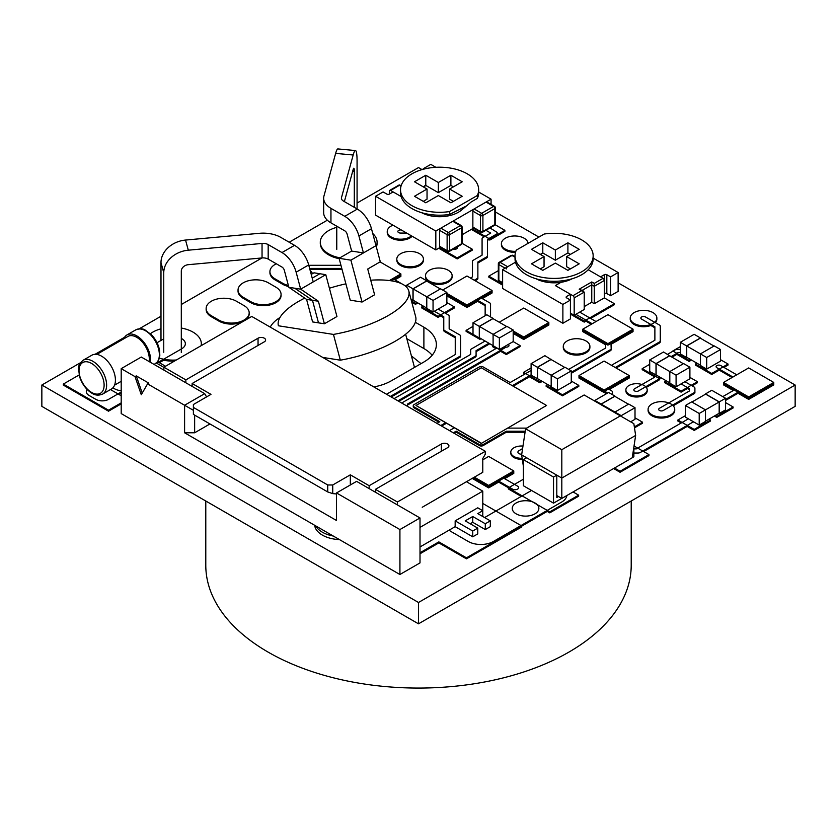 <?xml version="1.0" encoding="UTF-8"?>
<svg xmlns="http://www.w3.org/2000/svg" width="837" height="837" viewBox="0 0 837 837"><rect width="100%" height="100%" fill="white"/><g stroke="black" fill="none" stroke-linecap="round" stroke-linejoin="round"><path stroke-width="1.26" d="M490.001 227.936L496.456 231.975A2.699 1.559 0 0 1 497.241 233.073A2.699 1.559 0 0 1 496.456 234.172L487.479 239.351L487.479 256.813A2.699 1.559 0 0 1 486.684 257.911L477.875 262.996M495.117 224.703L504.878 230.342L504.878 231.357L489.812 240.052L488.923 239.539L487.479 240.365M486.684 257.911L486.684 256.896A2.699 1.559 0 0 0 487.479 255.798M486.684 256.896L477.875 261.981L477.875 278.554A2.71 1.559 0 0 1 476.933 279.736L476.933 278.721A2.71 1.559 0 0 0 477.875 277.539M476.933 278.721L474.307 280.249M476.933 279.736L475.186 280.751M490.545 316.92L490.545 304.134A2.71 1.559 0 0 0 490.555 304.019A2.71 1.559 0 0 0 489.76 302.91L481.421 298.098M485.146 315.748L485.146 304.668L477.603 300.305M485.146 305.683L477.603 301.32L466.962 307.461L466.962 306.447L446.864 294.844L466.962 306.447L492.072 291.956L466.962 306.447L466.962 305.003L492.072 290.502L492.072 292.971L482.3 298.61M485.91 230.29L490.723 233.073L482.865 237.603A2.699 1.559 0 0 0 482.081 238.712L482.081 255.149L473.397 260.161A2.71 1.559 0 0 0 472.466 261.343L472.466 276.901L470.488 278.041M453.298 432.813L456.165 431.16L456.165 432.174L479.371 445.566A2.699 1.559 0 0 0 483.179 445.566L506.249 432.248L525.061 432.248M454.177 433.315L456.165 432.174M456.165 431.16L479.371 444.552A2.699 1.559 0 0 0 483.179 444.552L506.249 431.233L506.249 432.248M506.249 431.233L525.217 431.233M555.224 411.668A2.699 1.559 0 0 0 554.701 411.909L526.609 428.115L507.829 428.115M449.49 430.605L454.261 427.853M443.767 317.736L440.607 315.905L438.075 317.369L438.075 316.355L421.754 306.938L423.26 306.07M438.075 317.369L421.754 307.953L421.754 306.938M446.864 302.586L454.397 306.938L454.397 307.953L445.305 313.195M454.397 306.938L438.075 316.355M564.745 367.412L551.06 359.512L537.5 367.338L551.185 375.248L551.185 386.84L557.463 390.46L571.273 382.488L571.273 370.896L564.996 367.265L551.185 375.248L557.463 378.868L571.273 370.896M557.463 390.46L557.463 378.868M537.5 367.338L537.5 378.648L551.185 386.548M551.185 359.293L537.375 367.265L531.097 363.645L544.908 355.673L551.185 359.586M537.626 378.722L531.097 375.248L531.097 363.645M537.375 378.868L537.375 367.265M466.962 307.461L446.864 295.859M607.924 343.662L633.034 329.171L633.034 330.615L607.924 345.116L582.814 330.615L582.814 329.171L607.924 343.662L607.924 345.116L582.814 330.615L582.814 331.63L605.59 344.781L605.706 348.004L568.658 369.389M633.034 329.171L607.924 314.67L582.814 329.171M571.273 381.044L578.806 385.386L562.485 394.813L546.163 385.386L547.67 384.518M562.485 394.813L562.485 395.828L578.806 386.401L578.806 385.386M562.485 395.828L546.163 386.401L546.163 385.386M211.342 315.727A17.755 10.253 180 0 1 206.143 308.476A17.755 10.253 180 0 1 217.107 299.008A17.755 10.253 180 0 1 236.452 301.236L243.985 305.578A17.755 10.253 180 0 1 249.185 312.829A17.755 10.253 180 0 1 238.221 322.297A17.755 10.253 180 0 1 218.875 320.079L211.342 315.727L211.342 316.742A17.755 10.253 180 0 1 206.143 309.491L206.143 308.476M249.185 312.829L249.185 313.844A17.755 10.253 180 0 1 245.639 319.996M242.081 322.046A17.755 10.253 180 0 1 218.875 321.094L211.342 316.742M648.089 409.356L648.089 410.371A13.319 7.69 0 0 0 661.408 418.061A13.319 7.69 0 0 0 674.727 410.371L674.727 409.356A13.319 7.69 180 0 1 661.408 417.046A13.319 7.69 180 0 1 648.089 409.356A13.319 7.69 180 0 1 656.313 402.252A13.319 7.69 180 0 1 670.824 403.926A13.319 7.69 180 0 1 674.727 409.356M694.187 429.423L694.187 430.438L710.508 421.021L710.508 420.007L694.187 429.423L677.865 420.007L685.398 415.654M681.234 422.957L677.865 421.021L677.865 420.007M694.187 430.438L687.208 426.41L659.012 442.7L659.012 441.685L693.109 421.994A3.61 2.082 0 0 0 694.03 422.089M709.002 419.138L710.508 420.007M606.825 274.703L610.591 276.88L610.591 295.723L606.825 293.546L606.825 274.703A1.779 1.025 0 0 0 604.314 274.703L604.314 280.5A1.779 1.025 -120 0 0 603.058 278.323L594.27 283.398L594.27 286.296L604.314 280.5L604.314 297.899L614.358 303.695L584.226 321.094L570.415 313.122L574.182 315.298L574.182 297.899L584.226 292.103L584.226 309.491L574.182 315.298M590.619 318.416L614.358 304.71L614.358 303.695M591.32 324.264L585.91 321.136L584.226 322.109L570.415 314.137M584.226 322.109L584.226 321.094M121.198 403.873L108.517 411.197L63.319 385.093L63.319 384.078L79.107 374.976M110.474 389.561L121.198 395.755M108.517 411.197L108.517 410.182L63.319 384.078M121.198 402.859L108.517 410.182M459.858 357.326L459.858 356.311A2.699 1.559 0 0 0 460.643 355.212L460.643 356.227A2.699 1.559 0 0 1 459.858 357.326L391.214 396.958M459.858 356.311L390.335 396.456M440.262 307.849A2.699 1.559 0 0 1 439.98 308.037L438.169 309.083L448.381 314.974A2.699 1.559 0 0 1 449.166 316.072L449.166 328.815L459.858 334.988A2.699 1.559 0 0 1 460.643 336.087L460.643 355.212M434.33 311.27L443.767 316.721L443.767 329.464A2.699 1.559 0 0 0 444.562 330.563L455.244 336.736L455.244 354.564L386.516 394.248M455.244 337.75L444.562 331.578A2.699 1.559 0 0 1 443.767 330.479L443.767 329.464M394.928 279.83L400.881 276.398L400.881 275.383L391.444 280.834L400.881 275.383L400.881 273.929L380.05 261.908M389.425 280.541L400.881 273.929M486.046 202.073L493.579 206.425A1.779 1.025 60 0 1 494.834 208.591A1.779 1.025 0 0 0 495.358 207.869A1.779 1.779 0 0 0 494.468 206.331L486.935 201.989A1.779 1.025 120 0 0 486.046 202.073L474.119 208.957A1.779 1.025 120 0 0 472.863 211.133L472.863 227.078A1.779 1.025 120 0 0 473.229 227.894L480.762 232.247A1.779 1.779 0 0 0 482.541 232.247A1.779 1.025 60 0 0 482.907 231.43L482.907 215.486L494.834 208.591L494.834 207.147L493.589 206.425A1.779 1.025 -60 0 1 494.468 206.331M485.104 341.036L471.346 348.977A2.71 1.559 0 0 0 470.551 350.086A2.71 1.559 0 0 0 470.687 350.577L470.687 354.407L394.101 398.632M470.551 350.086L470.551 351.101A2.71 1.559 0 0 0 470.687 351.592M476.086 351.676L489.802 343.756M398.799 401.341L475.29 357.169A2.699 1.559 0 0 0 476.086 356.07L476.086 350.661L488.923 343.243M475.29 357.169L475.29 356.154A2.699 1.559 0 0 0 476.086 355.055M475.29 356.154L397.92 400.829M685.398 405.506L685.398 417.108L699.209 425.081L699.209 413.478L705.486 409.858L691.676 401.886L685.398 405.506L699.209 413.478M699.209 425.081L705.486 421.45L705.486 409.858L719.171 401.959L705.612 394.122L691.927 402.032M719.171 401.959L719.171 413.258L705.486 421.168M719.297 401.886L705.486 393.913L711.764 390.283L725.574 398.255L719.297 401.886L719.297 413.478L725.574 409.858L725.574 398.255M339.927 257.827A28.406 16.405 180 0 1 320.289 242.228L320.289 243.243A28.406 16.405 0 0 0 339.194 258.706M376.347 246.988A28.406 16.405 0 0 0 377.1 243.243L377.1 242.228A28.406 16.405 180 0 1 376.179 246.371M320.289 242.228A28.406 16.405 180 0 1 328.606 230.635A28.406 16.405 180 0 1 336.767 227.34M372.758 233.513A28.406 16.405 180 0 1 377.1 242.228M481.275 443.16L415.989 405.464L481.275 367.778L546.561 405.464L481.275 443.453L546.561 405.464M481.275 443.453L415.989 405.464M87.163 389.487A9.019 5.21 0 0 0 86.316 391.695A9.019 5.21 0 0 0 88.952 395.378L95.826 399.343A9.019 5.21 0 0 0 108.58 399.343L121.198 392.061M121.198 393.076L118.875 394.415M625.877 389.843L625.877 390.858A10.651 6.152 0 0 0 636.538 397.01A10.651 6.152 0 0 0 647.189 390.858L647.189 389.843A10.651 6.152 180 0 1 636.538 395.995A10.651 6.152 180 0 1 625.877 389.843A10.651 6.152 180 0 1 632.458 384.162A10.651 6.152 180 0 1 644.072 385.491A10.651 6.152 180 0 1 647.189 389.843M401.247 229.945L400.546 229.945A2.699 1.559 0 0 0 397.857 231.504A2.699 1.559 0 0 0 400.546 233.063L406.646 233.063M453.34 249.102A2.699 1.559 0 0 0 457.358 247.742A2.699 1.559 0 0 0 457.012 246.978M482.782 503.466L521.702 525.939L521.702 526.954L466.46 558.844L466.46 557.829L438.839 541.884L420.007 552.755M466.46 558.844L438.839 542.899L438.839 541.884M438.839 542.899L420.007 553.77M521.702 525.939L466.46 557.829M502.618 285.145L488.808 277.162L488.808 276.147L498.329 270.654M502.618 284.13L488.808 276.147M504.638 478.67L513.772 473.397L513.772 472.382L488.662 486.883L473.093 477.896L488.662 486.883L488.662 487.898L472.214 478.398M508.519 487.814L498.664 482.122L488.662 487.898M635.011 417.841L642.544 422.193L642.544 423.208L634.488 427.853M642.544 422.193L634.341 426.922M425.499 275.697L425.499 276.712A13.319 7.69 0 0 0 438.818 284.392A13.319 7.69 0 0 0 452.137 276.712L452.137 275.697A13.319 7.69 180 0 1 438.818 283.377A13.319 7.69 180 0 1 425.499 275.697A13.319 7.69 180 0 1 433.723 268.593A13.319 7.69 180 0 1 448.234 270.257A13.319 7.69 180 0 1 452.137 275.697M689.897 377.361L697.43 381.714L681.109 391.13L664.787 381.714L666.294 380.835M692.063 385.826L697.43 382.729L697.43 381.714M689.5 389.77L687.365 388.535L681.109 392.145L681.109 391.13M681.109 392.145L664.787 382.729L664.787 381.714M582.238 290.345L591.759 284.852L591.759 302.251L584.226 306.593M594.27 283.398L591.759 281.954L591.759 284.852L594.27 286.296L594.27 303.695L591.759 302.251M506.385 268.907A1.779 1.025 -60 0 1 507.64 266.731L515.487 262.201L502.618 269.629L562.882 304.417L562.882 323.27L570.415 318.918L570.415 300.075L566.649 297.899L566.649 296.444L570.415 294.268L555.349 285.574L561.02 282.299L555.349 285.574L572.926 295.723A1.779 1.025 60 0 1 574.182 297.899M591.759 281.954L579.204 289.204L583.232 290.92M579.204 289.204L584.226 292.103M604.314 297.899L594.27 303.695M603.058 278.323L588.202 269.744L600.547 276.88L604.314 274.703M350.253 300.18L339.09 258.309L351.645 251.069L363.446 252.92L376.001 245.67L380.291 261.772L367.736 269.022L374.61 294.781L362.055 302.031L350.253 300.18M362.055 302.031L350.891 260.171L339.09 258.309M350.891 260.171L376.001 245.67L371.471 228.7A21.302 12.304 -120 0 0 357.315 209.072L343.505 201.1A7.104 4.101 180 0 1 341.423 198.202A7.104 4.101 180 0 1 341.506 197.563L353.183 155.002A24.859 3.17 -84.8 0 1 355.453 150.545A24.859 3.17 -84.8 0 1 357.075 161.122L357.075 208.936M411.511 235.877A13.319 7.69 180 0 1 396.592 238.848A13.319 7.69 180 0 1 387.238 231.504L387.238 232.519A13.319 7.69 0 0 0 397.198 239.957A13.319 7.69 0 0 0 412.181 236.264M387.238 231.504A13.319 7.69 180 0 1 392.982 225.174M396.801 259.125L396.801 260.14A13.319 7.69 0 0 0 410.12 267.83A13.319 7.69 0 0 0 423.438 260.14L423.438 259.125A13.319 7.69 180 0 1 410.12 266.815A13.319 7.69 180 0 1 396.801 259.125A13.319 7.69 180 0 1 405.024 252.021A13.319 7.69 180 0 1 419.536 253.684A13.319 7.69 180 0 1 423.438 259.125M446.864 293.4L466.962 305.003M492.072 290.502L466.962 276.011L442.679 290.031M513.772 472.382L488.662 486.883L488.662 485.429L513.772 470.938L513.772 472.382M474.349 477.174L488.662 485.429M513.772 470.938L488.662 456.437L482.782 459.827M660.016 377.215L658.51 378.083L642.188 368.657L649.721 364.315M660.895 377.717L659.744 378.387M654.346 376.692L642.188 369.672L642.188 368.657M608.426 389.017L611.512 390.795A2.71 1.559 0 0 1 612.454 391.978L612.454 394.666M659.483 342.992L659.483 341.977A2.699 1.559 0 0 0 660.278 340.879L660.278 341.894A2.699 1.559 0 0 1 659.483 342.992L616.137 368.018M659.483 341.977L615.258 367.516M611.449 365.309L654.879 340.23L654.879 326.786L641.644 319.138A2.699 1.559 0 0 1 640.849 318.039A2.699 1.559 0 0 1 642.523 316.595A2.699 1.559 0 0 1 645.463 316.941L659.483 325.038A2.699 1.559 0 0 1 660.278 326.137L660.278 340.879M630.23 318.039A13.319 7.69 180 0 1 638.453 310.935A13.319 7.69 180 0 1 652.965 312.599A13.319 7.69 180 0 1 656.867 318.039A13.319 7.69 180 0 1 643.548 325.729A13.319 7.69 180 0 1 630.23 318.039L630.23 319.054A13.319 7.69 0 0 0 637.229 325.823A13.319 7.69 0 0 0 650.862 325.478L654.879 327.801M604.607 391.214L607.034 392.626L607.034 393.4M609.305 389.519L629.204 378.031L629.204 377.016L604.094 391.507L604.094 392.522L606.835 393.516M629.204 375.562L604.094 361.071L578.984 375.562L604.094 390.063L629.204 375.562L629.204 377.016L604.094 391.507L578.984 377.016L578.984 378.031L604.094 392.522M467.182 205.599L449.521 214.46L449.521 211.562L477.372 195.481A39.067 22.557 0 0 0 478.659 189.748L478.659 192.646A39.067 22.557 180 0 1 477.372 198.379L471.283 201.895L461.114 210.411A26.638 15.38 180 0 1 421.524 212.64M449.521 214.46A39.067 22.557 180 0 1 400.525 192.646L400.525 189.748A39.067 22.557 0 0 0 449.521 211.562M424.192 186.316A28.113 16.227 180 0 1 426.179 185.636A1057.633 610.623 60 0 1 425.782 184.862A28.291 16.332 -60 0 1 424.192 186.316L423.271 186.85M477.372 195.481L477.372 198.379M478.659 189.748A39.067 22.557 0 0 0 439.592 167.201A39.067 22.557 0 0 0 400.525 189.748M423.271 201.351L427.037 199.175L427.037 189.026L414.482 181.775L425.782 175.247L438.337 182.497L438.337 192.646L450.892 185.395L453.403 186.85M453.403 201.351L449.636 199.175L449.636 189.026L462.191 196.276L450.892 202.795L438.337 195.544L425.782 202.795L414.482 196.276L427.037 189.026M438.337 182.497L450.892 175.247L462.191 181.775L449.636 189.026M450.892 175.247L450.892 185.395M426.179 185.636L438.337 192.646M425.782 175.247L425.782 184.862M481.045 338.692L479.915 339.351L479.915 338.336L466.104 330.364L473.01 326.378M479.915 339.351L466.104 331.379L466.104 330.364M504.878 230.342L489.812 239.037L472.235 228.888M489.812 240.052L489.812 239.037M484.225 236.829L471.357 229.401M773.775 382.436L748.665 367.935L723.555 382.436L748.665 396.937L773.775 382.436L773.775 383.89L748.665 398.381L748.665 399.395L773.775 384.905L773.775 383.89L748.665 398.381L723.555 383.89L723.555 384.905L733.317 390.544M748.665 399.395L738.014 393.254L725.574 400.431M163.885 367.37L156.707 363.227L181.713 348.778A12.429 7.177 0 0 0 185.354 343.714A12.429 7.177 0 0 0 181.305 338.41M174.431 361.103A28.406 16.405 0 0 1 163.654 360.224L159.365 362.703M163.759 338.849L157.032 342.741M592.198 323.752L575.866 314.325M605.59 343.766L605.737 347.983M564.054 386.652A2.699 1.559 0 0 0 564.389 386.495L565.896 385.627A2.699 1.559 0 0 0 566.178 385.428M571.273 373.302L610.236 350.808L610.236 349.793L571.273 372.287M610.236 350.808A2.71 1.559 0 0 0 611.177 349.625A2.71 1.559 0 0 0 611.177 349.594L611.177 348.642M610.236 349.793A2.71 1.559 0 0 0 611.177 348.61A2.71 1.559 0 0 0 611.177 348.579L610.989 343.348M596.028 321.544L579.696 312.117M406.688 286.62L404.428 285.312M401.938 283.879L394.049 279.328M341.789 268.426L311.155 268.426L309.826 269.19M342.061 269.441L311.155 269.441L311.155 268.426M311.155 269.441L310.067 270.069M340.952 265.308L310.046 265.308A2.699 1.559 0 0 0 308.843 265.465M563.27 346.392L563.27 347.407A13.319 7.69 0 0 0 576.578 355.097A13.319 7.69 0 0 0 589.897 347.407L589.897 346.392A13.319 7.69 180 0 1 576.578 354.082A13.319 7.69 180 0 1 563.27 346.392A13.319 7.69 180 0 1 571.483 339.288A13.319 7.69 180 0 1 585.994 340.952A13.319 7.69 180 0 1 589.897 346.392M308.696 264.942L296.141 272.192A21.302 12.304 -120 0 0 281.985 252.565L268.175 244.592L268.175 259.093L281.985 267.066A3.547 2.051 -120 0 1 284.339 270.341L288.87 287.311L294.77 288.231L312.473 300.305L294.77 288.231L300.671 289.163L288.87 287.311L306.583 299.384L312.473 300.305L318.489 322.852L312.473 300.305L318.374 301.236L300.671 289.163L313.226 281.912L308.696 264.942A21.302 12.304 -120 0 0 294.54 245.325L280.73 237.342A24.859 14.355 -0 0 0 259.261 233.324L185.542 240.062A24.859 20.046 164.7 0 0 160.986 262.598L160.986 340.45M296.141 272.192L300.671 289.163L325.781 274.662L319.88 273.741L312.222 278.156L319.88 273.741L313.98 272.81L311.218 274.4M268.175 259.093A7.104 4.101 -0 0 0 262.044 257.942L188.315 264.68A7.104 5.723 164.7 0 0 181.305 271.125L181.305 349.019M268.175 244.592A7.104 4.101 -0 0 0 262.044 243.441L188.315 250.19A24.859 20.046 164.7 0 0 163.759 272.726L163.759 352.283M181.305 350.033L181.305 352.576M446.184 423.187A2.699 1.559 0 0 1 445.514 423.815L441.622 426.064M531.097 370.446L510.151 382.53L483.137 366.941A2.699 1.559 0 0 0 479.319 366.941L414.033 404.627A2.699 1.559 0 0 0 413.248 405.736L413.248 406.751A2.699 1.559 0 0 0 414.033 407.849L438.912 422.214M542.271 381.4L539.886 382.781L529.497 376.786L513.186 386.202M445.514 423.815L445.514 422.8L440.743 425.562M413.248 405.736A2.699 1.559 0 0 0 414.033 406.834L439.791 421.702L436.935 423.355M531.097 374.85L512.307 385.69M523.732 339.498L548.842 325.007L548.842 323.992L523.732 338.483L513.186 332.394L523.732 338.483L523.732 337.039L548.842 322.538L548.842 323.992L523.732 338.483L523.732 339.498L513.186 333.408M513.186 330.95L523.732 337.039M548.842 322.538L523.732 308.047L499.197 322.214M288.378 285.469A17.755 10.253 180 0 1 282.655 283.251L275.122 278.909A17.755 10.253 180 0 1 269.922 271.659A17.755 10.253 180 0 1 276.304 263.791M288.671 286.547A17.755 10.253 180 0 1 282.655 284.266L275.122 279.924A17.755 10.253 180 0 1 269.922 272.674L269.922 271.659M310.182 270.497A17.755 10.253 180 0 1 312.494 273.668M748.665 396.937L748.665 398.381L723.555 383.89L723.555 382.436M314.649 525.27A26.638 15.38 0 0 0 339.445 539.593M333.262 536.025A26.638 15.38 180 0 1 322.391 532.217A26.638 15.38 180 0 1 315.811 525.939M691.508 360.046L689.123 361.427L689.123 360.412L672.802 350.985L680.335 346.633M689.123 361.427L676.861 354.344L671.975 357.158M690.63 359.544L689.123 360.412M399.155 184.946L389.739 190.386A1.779 1.025 60 0 0 389.372 191.202L389.372 194.1A1.779 1.025 0 0 1 386.861 194.1L383.095 191.924L375.562 196.276L375.562 215.119L435.826 249.918L435.826 231.064L491.068 199.175L491.068 204.374M389.739 190.386A1.779 1.025 60 0 1 390.628 190.47L399.416 185.301M390.628 190.47L401.111 196.528L393.139 191.924L389.372 194.1M634.038 445.975L648.947 454.585L620.071 471.252L614.484 468.029M613.605 468.532L620.071 472.267L648.947 455.6L648.947 454.585M620.071 472.267L620.071 471.252M716.786 416.376L716.786 417.391L733.107 407.975L733.107 406.96L716.786 416.376L715.279 415.508M716.786 417.391L714.4 416.02M725.574 402.607L733.107 406.96M683.369 363.729L669.684 355.83L656.124 363.656L669.809 371.565L669.809 383.158L676.087 386.778L689.897 378.805L689.897 367.213L683.62 363.582L669.809 371.565L676.087 375.185L689.897 367.213M676.087 386.778L676.087 375.185M656.124 363.656L656.124 374.966L669.809 382.865M669.809 355.61L655.999 363.582L649.721 359.962L663.532 351.99L669.809 355.903M656.25 375.039L649.721 371.565L649.721 359.962M655.999 375.185L655.999 363.582M618.124 282.822L795.15 385.03L795.15 406.363L418.5 623.827L41.85 406.363L41.85 385.03L80.425 362.756M418.5 623.827L418.5 602.483L41.85 385.03M795.15 385.03L418.5 602.483M357.075 203.035L418.5 167.567L422.026 169.608M495.358 211.939L538.902 237.08M95.062 354.302L124.608 337.248M139.245 328.795L160.986 316.24M181.305 304.511L261.95 257.953M289.183 242.228L327.33 220.204M432.154 355.265A42.614 24.597 0 0 0 423.888 348.548L406.813 338.682M373.836 386.924A42.614 24.597 0 0 0 391.245 380.845L423.888 361.992A42.614 24.597 0 0 0 436.37 344.603A42.614 24.597 0 0 0 423.888 327.204L415.33 322.266M279.976 317.526A42.614 24.597 0 0 0 270.225 327.11M407.399 406.301L407.399 404.114L506.082 347.135A2.699 1.559 0 0 0 508.98 345.587A2.699 1.559 0 0 0 508.195 344.478M407.399 405.129L500.62 351.299L506.28 354.574L506.28 353.559L492.721 345.44M402.042 403.214A2.699 1.559 0 0 1 402.796 402.367L496.812 348.087M495.933 348.59L492.47 346.602L492.47 345.587M493.098 345.65L479.413 337.75L479.413 326.44L493.098 334.35L493.098 345.943L499.375 349.573L513.186 341.59L520.091 345.587L520.091 346.602L506.28 354.574M520.091 345.587L506.28 353.559M503.759 478.168L517.601 486.151A3.61 2.082 0 0 1 518.658 487.626A3.61 2.082 0 0 1 516.429 489.551A3.61 2.082 0 0 1 512.506 489.101L498.664 481.108M479.287 326.378L479.287 337.97L473.01 334.35L473.01 322.747L479.287 326.378L493.098 318.395L486.82 314.775L473.01 322.747M479.413 326.44L492.972 318.615L506.657 326.514M493.098 334.35L506.908 326.378L513.186 329.998L499.375 337.97L493.098 334.35M499.375 349.573L499.375 337.97M513.186 341.59L513.186 329.998M659.744 377.058L659.744 379.015A2.699 1.559 0 0 1 658.949 380.124L646.321 387.416M658.949 380.124L658.949 379.109A2.699 1.559 0 0 0 659.744 378M658.949 379.109L638.443 390.942A2.699 1.559 0 0 1 635.503 391.287A2.699 1.559 0 0 1 633.839 389.843A2.699 1.559 0 0 1 634.624 388.745L654.346 377.361L654.346 374.233M680.335 349.427L677.091 349.427A2.699 1.559 0 0 0 675.187 349.887L667.539 354.302M680.335 352.544L678.211 352.544L671.096 356.646M732.051 377.529L719.245 370.132L711.722 374.474L711.722 373.459L695.401 364.032L696.907 363.164M711.722 374.474L695.401 365.047L695.401 364.032M720.511 359.68L728.044 364.032L728.044 365.047L723.953 367.412M728.044 364.032L711.722 373.459M686.612 345.911L686.612 357.514L680.335 353.884L680.335 342.291L686.612 345.911L700.423 337.939L694.145 334.319L680.335 342.291M700.423 365.194L686.738 357.294L686.738 345.984L700.297 338.158L713.982 346.058M706.7 357.514L720.511 349.542L714.233 345.911L700.423 353.884L706.7 357.514L706.7 369.107L700.423 365.487L700.423 353.884L686.738 345.984M706.7 369.107L720.511 361.134L720.511 349.542M306.583 299.384L312.588 321.921L318.489 322.852L324.39 323.773L318.374 301.236M604.094 390.063L604.094 391.507L578.984 377.016L578.984 375.562M521.252 496.404L508.331 488.934L508.331 487.919L523.397 479.224M573.052 491.947L578.639 495.169L549.763 511.846L508.331 487.919M521.702 526.149L547.241 511.407L549.763 512.861L578.639 496.184L578.639 495.169M549.763 512.861L549.763 511.846M150.388 362.306A19.533 11.279 -120 0 0 143.085 341.287A19.533 11.279 -120 0 0 127.004 334.915A19.533 11.279 -120 0 0 123.824 338.797M149.112 361.563A17.755 10.253 -120 0 0 136.766 337.332A17.755 10.253 -120 0 0 127.883 336.453L96.799 354.396M83.062 360.287L91.85 355.212A19.533 11.279 60 0 1 111.373 366.48A19.533 11.279 60 0 1 111.373 389.038L102.585 394.112A19.533 11.279 -120 0 0 102.585 371.555A19.533 11.279 -120 0 0 83.062 360.287C79.787 363.206 78.28 365.957 78.552 368.542L79.578 376.723C82.141 384.235 86.253 389.728 91.934 393.233C95.125 395.388 98.672 395.681 102.585 394.112M411.396 355.882L421.032 363.645M631.213 501.018L631.213 565.257A212.713 122.809 180 0 1 418.5 688.066A212.713 122.809 180 0 1 205.787 565.257L205.787 501.018M562.882 304.417L570.415 300.075L570.415 294.268M502.618 269.629L502.618 288.472L562.882 323.27M610.591 276.88L618.124 272.527L618.124 291.37L610.591 295.723M618.124 272.527L593.161 258.11M604.314 293.546A1.779 1.025 180 0 1 606.825 293.546M566.649 296.444A1.779 1.025 0 0 0 566.126 297.177A1.779 1.025 0 0 0 566.649 297.899M541.393 380.898L539.886 381.766L523.564 372.339L531.097 367.998M539.886 382.781L539.886 381.766M524.799 374.076L523.564 373.354L523.564 372.339M201.288 345.597A28.406 16.405 0 0 0 201.33 344.729L201.33 343.714A28.406 16.405 180 0 1 201.121 345.691M150.419 333.701A28.406 16.405 180 0 1 152.836 332.111A28.406 16.405 180 0 1 160.986 328.826M181.305 328.041A28.406 16.405 180 0 1 201.33 343.714M176.366 359.994A28.406 16.405 180 0 1 159.354 358.121M457.169 257.89L457.169 258.905L472.235 250.2L472.235 249.185L457.169 257.89L439.592 247.742M457.169 258.905L438.714 248.244M462.055 243.316L472.235 249.185M325.781 274.662L336.945 316.532L324.39 323.773M452.775 221.282L460.308 225.634L448.381 232.519A1.779 1.025 -120 0 1 449.636 234.695L461.564 227.8A1.779 1.025 0 0 0 462.087 227.078A1.779 1.779 0 0 0 461.197 225.54L453.664 221.188A1.779 1.025 120 0 0 452.775 221.282L440.848 228.166A1.779 1.025 120 0 0 439.592 230.342L439.592 246.287A1.779 1.025 120 0 0 439.959 247.103L447.492 251.445A1.779 1.779 0 0 0 449.27 251.445A1.779 1.025 -120 0 0 449.636 250.64L449.636 234.695A1.779 1.025 180 0 1 447.125 234.695L447.125 250.64L439.592 246.287M322.726 357.42L340.324 360.182L333.45 334.423L278.418 325.781A67.473 23.279 -14.9 0 1 278.407 325.739A67.473 23.279 -14.9 0 1 304.71 298.108M333.45 334.423A67.473 23.279 -14.9 0 0 408.791 290.973A67.473 23.279 -14.9 0 0 370.718 280.196M345.901 283.837A67.473 23.279 -14.9 0 0 329.401 288.242M340.324 360.182A67.473 23.279 -14.9 0 0 415.665 316.731L408.791 290.973M406.688 287.248L406.688 285.187L412.965 288.817L426.776 280.845L420.498 277.214L406.688 285.187M411.009 299.28L412.965 300.41L412.965 288.817M426.776 308.1L413.091 300.19L413.091 288.891L426.65 281.054L440.335 288.964M433.053 300.41L446.864 292.437L440.586 288.817L426.776 296.79L433.053 300.41L433.053 312.013L426.776 308.382L426.776 296.79L413.091 288.891M433.053 312.013L446.864 304.04L446.864 292.437M572.163 278.752A26.638 15.38 180 0 1 536.025 278.752M593.161 255.86L593.161 258.759A39.067 22.557 180 0 1 554.094 281.305A39.067 22.557 180 0 1 515.027 258.759L515.027 255.86A39.067 22.557 0 0 0 554.094 278.407A39.067 22.557 0 0 0 593.161 255.86A39.067 22.557 0 0 0 544.165 234.046L516.314 250.127A39.067 22.557 0 0 0 515.027 255.86M569.495 279.579A28.113 16.227 180 0 1 567.507 280.269A1057.633 610.623 -120 0 0 567.904 279.966A28.291 16.332 120 0 0 569.495 279.579M570.415 268.907L566.649 266.731L566.649 256.582L579.204 263.833L567.904 270.351L555.349 263.1L542.794 270.351L531.495 263.833L544.05 256.582L531.495 249.332L542.794 242.814L542.794 252.952L555.349 260.202L567.904 252.952L570.415 254.406M542.794 242.814L555.349 250.054L567.904 242.814L579.204 249.332L566.649 256.582M540.283 268.907L544.05 266.731L544.05 256.582M567.904 242.814L567.904 252.952M540.283 254.406L542.794 252.952M555.349 250.054L555.349 260.202M738.014 392.239L725.574 399.416M732.93 377.016L716.89 367.757A2.71 1.559 0 0 1 716.095 366.658A2.71 1.559 0 0 1 717.769 365.214A2.71 1.559 0 0 1 720.72 365.549L736.759 374.809M734.195 390.032L722.76 396.633M194.644 415.11L194.644 432.792L209.961 423.951M147.563 383.869L148.819 383.137L136.264 375.897L135.008 376.619L141.286 394.74L147.563 383.869L193.389 410.318M184.6 432.792L336.516 520.499L336.516 492.951L399.919 529.559L399.919 574.506L121.198 413.583L121.198 368.646L141.286 357.043L204.688 393.652L184.6 405.244L184.6 432.792L194.644 432.792M136.264 375.897L142.227 393.108M121.198 368.646L135.008 376.619M204.688 393.652L206.572 396.916M336.516 493.956L332.749 493.621L332.749 484.979L327.727 484.979L327.727 491.947L332.749 493.621M327.727 484.979L193.389 407.42L193.389 414.388L327.727 491.947M336.516 492.951L356.604 481.359L420.007 517.967L420.007 562.903L399.919 574.506M399.919 529.559L420.007 517.967M350.326 484.979L350.326 474.83L332.749 484.979M193.389 407.42L193.389 404.522L210.966 394.373L192.133 383.503L264.325 341.82A4.436 2.563 0 0 0 265.622 340.01A4.436 2.563 0 0 0 262.881 337.646A4.436 2.563 0 0 0 258.047 338.2L185.856 379.883L185.856 382.781M192.133 386.401L192.133 383.503M163.885 370.09L163.885 367.192L185.856 379.883M477.76 528.116L472.738 531.014L472.738 536.81L477.76 533.912L477.76 528.116L465.205 520.865L472.738 516.513L472.738 522.309L485.293 529.559L485.293 523.763L472.738 516.513M470.227 523.763L472.738 522.309M485.293 529.559L490.315 526.661L490.315 520.865L485.293 523.763M482.782 516.513L482.782 510.716L477.76 513.615L490.315 520.865M163.885 367.192L251.77 316.449L485.293 451.279L397.408 502.012L397.408 504.92M350.326 474.83L369.159 485.711L369.159 488.609M375.436 492.229L375.436 489.331L397.408 502.012M375.436 489.331L447.628 447.649A4.436 2.563 0 0 0 448.925 445.839A4.436 2.563 0 0 0 446.184 443.474A4.436 2.563 0 0 0 441.35 444.028L369.159 485.711M485.293 451.279L485.293 454.177L482.782 458.53L482.782 472.298L422.225 507.264M472.738 531.014L455.161 520.865L477.76 507.818L482.782 510.716L482.782 491.141L466.46 481.725M455.161 520.865L455.161 526.661L472.738 536.81M455.161 526.661L420.007 546.959M420.007 527.383L482.782 491.141M608.771 471.325L580.711 487.532M556.793 495.535L558.478 496.519L556.793 497.492L556.793 475.165L553.529 477.048L553.529 503.142L561.742 498.402M620.363 415.884L561.815 449.689L561.815 498.433L632.249 457.766L635.639 435.439L633.85 423.668L584.142 394.97L525.594 428.774L521.639 454.868L526.661 457.766L523.397 459.649L523.397 485.753L553.529 503.142M632.27 457.682L633.881 456.751L633.881 447.042M523.397 459.649L553.529 477.048M526.661 457.766L561.815 478.063L635.639 435.439M558.478 496.519L561.815 498.433M521.639 454.868L523.397 466.471M525.594 428.774L561.815 449.689M417.862 302.952L415.476 304.323L415.476 303.308L411.469 300.996M415.476 304.323L411.783 302.199M416.983 302.439L415.476 303.308M566.837 495.535A17.755 10.253 0 0 1 561.679 502.054L493.391 541.487A17.755 10.253 0 0 1 468.281 541.487L451.394 531.736A17.755 10.253 0 0 1 449.134 530.145M531.547 490.461L484.602 517.559M522.152 458.289A10.651 6.152 180 0 1 510.8 452.147L510.8 453.162A10.651 6.152 0 0 0 522.309 459.293M510.8 452.147A10.651 6.152 180 0 1 522.968 446.058M673.199 405.788L694.114 393.704L694.114 392.689A2.71 1.559 0 0 0 694.909 391.59A2.71 1.559 0 0 0 694.898 391.475L694.898 388.106A2.699 1.559 0 0 0 694.103 387.008L684.907 381.693M681.088 383.901L689.5 388.755L689.5 390.942L659.493 408.268A2.71 1.559 0 0 0 658.698 409.366A2.71 1.559 0 0 0 660.372 410.81A2.71 1.559 0 0 0 663.322 410.475L694.114 392.689M694.114 393.704A2.71 1.559 0 0 0 694.909 392.605A2.71 1.559 0 0 0 694.898 392.49L694.898 391.706M157.597 361.678L165.517 366.25M243.232 297.313A17.755 10.253 180 0 1 238.032 290.073A17.755 10.253 180 0 1 248.997 280.604A17.755 10.253 180 0 1 268.342 282.822L275.875 287.175A17.755 10.253 180 0 1 281.075 294.415A17.755 10.253 180 0 1 270.11 303.894A17.755 10.253 180 0 1 250.765 301.665L243.232 297.313L243.232 298.328A17.755 10.253 180 0 1 238.032 291.088L238.032 290.073M281.075 294.415L281.075 295.43A17.755 10.253 180 0 1 270.11 304.909A17.755 10.253 180 0 1 250.765 302.68L243.232 298.328M643.684 451.541L658.897 442.763L658.897 441.748L640.389 452.43A3.61 2.082 0 0 1 637.846 453.037L633.881 453.037M522.591 448.59L518.94 450.693A3.547 2.051 0 0 0 517.904 452.147A3.547 2.051 0 0 0 521.744 454.188M688.391 418.835L653.906 438.734A3.61 2.082 0 0 0 653.791 438.808L636.35 448.873L633.881 448.873M534.979 502.974A13.319 7.69 180 0 1 538.871 508.415A13.319 7.69 180 0 1 525.563 516.105A13.319 7.69 180 0 1 512.244 508.415A13.319 7.69 180 0 1 520.468 501.311A13.319 7.69 180 0 1 534.979 502.974M655.329 322.643A13.319 7.69 0 0 0 656.867 319.054L656.867 318.039M423.271 169.262L423.909 169.095M435.868 167.295L430.804 164.376L423.271 168.729M491.068 199.175L478.659 192.008M474.119 227.8L462.087 234.758M440.325 247.313L435.826 249.918M375.562 196.276L435.826 231.064M121.198 390.774A13.319 7.69 180 0 1 112.974 387.751M611.02 344.342L633.034 331.63L633.034 330.615L607.924 345.116M515.833 251.32A13.319 7.69 180 0 1 501.405 243.661L501.405 244.676A13.319 7.69 0 0 0 515.508 252.345M501.405 243.661A13.319 7.69 180 0 1 509.618 236.557A13.319 7.69 180 0 1 524.129 238.221A13.319 7.69 180 0 1 528.021 243.368M594.835 401.132L594.835 400.442L601.112 404.072L614.923 396.1L608.645 392.469L594.835 400.442M601.112 404.763L601.112 404.072M601.238 404.836L601.238 404.145L614.797 396.309L628.482 404.219M614.923 412.735L614.923 412.045L601.238 404.145M614.923 412.045L628.733 404.072L635.011 407.692L621.2 415.665L614.923 412.045M621.2 416.355L621.2 415.665M630.638 421.817L635.011 419.295L635.011 407.692M336.767 226.21L336.767 249.384M344.373 201.612L353.183 169.492A7.104 0.91 -84.8 0 1 353.831 168.227A7.104 0.91 -84.8 0 1 354.302 171.24L354.302 207.335M363.446 252.92L358.916 235.95A21.302 12.304 -120 0 0 344.76 216.323L330.95 208.35A24.859 14.355 180 0 1 323.668 198.202L323.668 212.703A24.859 14.355 180 0 0 330.95 222.851L344.76 230.824A3.547 2.051 -120 0 1 347.114 234.088L351.645 251.069M323.668 198.202A24.859 14.355 180 0 1 323.971 195.963L335.647 153.391A24.859 3.17 -84.8 0 1 337.918 148.934L355.453 150.545M479.371 445.566L479.371 444.552M483.179 445.566L483.179 444.552M218.875 321.094L218.875 320.079M444.562 331.578L444.562 330.563M493.579 206.425L481.652 213.309A1.779 1.025 60 0 1 482.907 215.486A1.779 1.025 0 0 1 480.396 215.486L480.396 231.43L472.863 227.078M494.834 208.591L494.834 224.546A1.779 1.025 0 0 0 495.358 223.814L495.358 207.869M472.863 211.133L480.396 215.486A1.779 1.025 120 0 1 481.652 213.309L474.119 208.957M495.358 223.814A1.779 1.779 0 0 1 494.468 225.352A1.779 1.025 60 0 0 494.834 224.546L482.907 231.43A1.779 1.025 0 0 1 480.396 231.43A1.779 1.025 120 0 0 480.762 232.247M581.715 290.648L572.926 295.723M294.54 245.325L281.985 252.565M262.044 243.441L262.044 257.942M185.542 240.062L188.315 250.19M160.986 262.598L163.759 272.726M414.033 407.849L414.033 406.834M275.122 279.924L275.122 278.909M282.655 284.266L282.655 283.251M399.416 185.395L400.986 186.306M423.888 348.548L423.888 327.204M155.316 363.666C157.272 361.49 158.35 363.3 159.836 355.317L159.448 349.772C158.277 344.3 155.713 339.393 151.769 335.041L145.188 330.06C143.096 328.543 139.957 328.47 135.793 329.841A19.533 11.279 60 0 1 155.316 341.119A19.533 11.279 60 0 1 155.316 363.666L154.039 364.409M91.568 392.417A17.755 10.253 60 0 1 80.697 364.398A17.755 10.253 60 0 1 102.438 376.953A17.755 10.253 60 0 1 91.568 392.417M440.848 228.166L448.381 232.519A1.779 1.025 120 0 0 447.125 234.695L439.592 230.342M461.197 225.54A1.779 1.025 120 0 0 460.308 225.634A1.779 1.025 -120 0 1 461.564 227.8L461.564 243.755L449.636 250.64A1.779 1.025 0 0 1 447.125 250.64A1.779 1.025 120 0 0 447.492 251.445M449.27 251.445L461.197 244.561A1.779 1.025 -120 0 0 461.564 243.755A1.779 1.025 180 0 0 462.087 243.023L462.087 227.078M258.047 338.2L258.047 345.451M441.35 444.028L441.35 451.279M500.275 262.065A1.779 1.779 0 0 0 498.329 263.833A1.779 1.025 0 0 0 498.852 264.555L505.129 268.175M507.64 266.731L500.107 262.379A1.779 1.025 120 0 0 498.852 264.555L498.852 280.5A1.779 1.025 0 0 1 498.329 279.778A1.779 1.779 0 0 0 499.218 281.316A1.779 1.025 -60 0 1 498.852 280.5L502.618 282.676M500.107 262.379L512.035 255.494L515.027 257.221M510.779 256.216L498.852 263.1M512.035 255.494A1.779 1.025 -60 0 1 512.924 255.411A1.779 1.779 0 0 0 512.202 255.18M250.765 302.68L250.765 301.665M354.302 171.24L352.743 171.104M358.916 235.95L371.471 228.7M344.76 216.323L357.315 209.072M330.95 222.851L330.95 208.35M341.506 197.563L341.506 198.85M335.647 153.391L353.183 155.002M490.555 305.034L490.555 304.019M494.468 225.352L482.541 232.247M611.177 349.625L611.177 348.61M401.132 185.793L399.678 184.946M135.793 329.841L127.004 334.915M121.198 381.316L114.554 385.156M461.197 244.561A1.779 1.779 0 0 0 462.087 243.023M414.482 367.433L405.621 334.204M511.145 255.411L499.218 262.295M498.329 263.833L498.329 279.778M515.027 256.624L512.924 255.411M502.618 283.272L499.218 281.316M694.909 392.605L694.909 391.59"/></g></svg>
